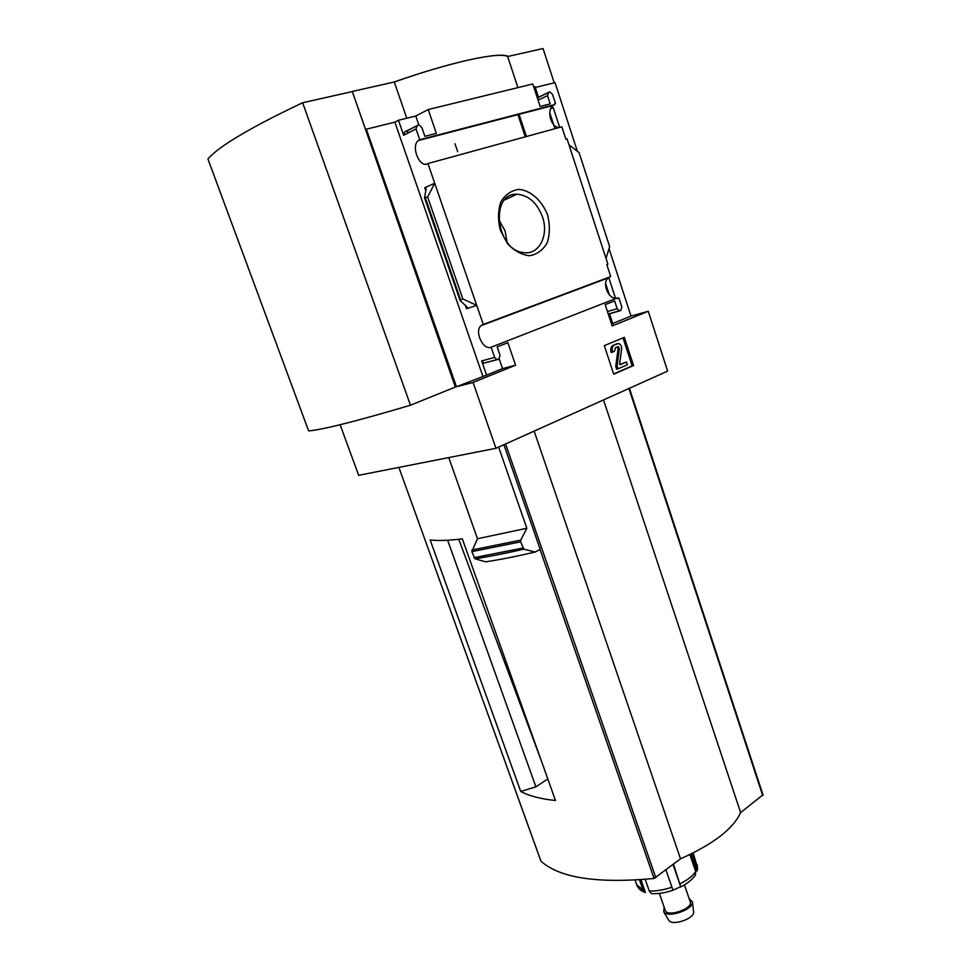 <?xml version="1.0" encoding="UTF-8"?>
<svg xmlns="http://www.w3.org/2000/svg" width="971" height="971" viewBox="0 0 971 971"><rect width="100%" height="100%" fill="white"/><g stroke="black" fill="none" stroke-linecap="round" stroke-linejoin="round"><path stroke-width="1.46" d="M517.81 114.214L525.287 136.826M454.986 143.757L457.681 151.658M549.756 112.818L554.951 128.694M605.649 283.593L609.363 294.941M554.21 82.814L543.056 48.55L508.246 56.379C503.548 54.073 490.598 55.226 469.381 59.826C490.404 55.262 503.16 54.158 507.651 56.512L508.246 56.379M535.288 87.487L555.024 82.608L577.381 151.306M609.035 248.564L631.004 316.085L648.276 311.278L667.611 371.104L495.963 448.286L473.071 382.465L515.577 365.193L507.894 342.702L497.164 346.902L500.029 355.252L498.803 359.124L497.905 359.488L496.897 359.586L494.627 357.401L491.12 347.217L617.653 297.842C609.618 301.483 601.134 283.581 608.222 277.912L609.387 277.099M554.599 104.65L419.751 139.715L416.049 128.973L417.396 125.21L418.804 124.907L421.863 127.504L424.885 136.304L436.355 133.343L428.223 109.541L532.763 83.992L540.143 106.47L550.205 103.873L547.51 95.644L548.639 92.184L549.792 91.929L552.511 94.381L555.485 103.521L553.154 105.463C546.018 110.221 551.212 128.33 559.417 127.456M561.833 126.8L565.875 139.193L567.028 138.865L568.957 144.776L607.895 264.148L606.79 264.549L610.723 276.589L483.291 324.435L476.737 305.404L462.839 298.934L460.048 300.452L466.396 306.326L467.318 307.564L466.541 308.729L476.737 305.404L427.944 163.541L561.833 126.8M550.691 108.764L553.215 107.587L559.684 127.383M550.97 108.182L553.215 107.587M555.485 103.521L554.405 104.031M551.176 105.536L549.101 106.519M617.653 297.842L617.896 298.583L618.988 298.158L621.841 306.909L620.809 310.465L619.304 310.866L617.18 308.754L614.619 300.937L605.176 304.627L612.179 325.94L648.276 311.278M608.683 277.366L615.396 297.927M617.872 298.485L618.988 298.158M547.583 215.016C542.049 200.621 530.846 190.474 519.012 189.369C511.365 190.389 505.308 194.552 500.866 201.871C497.953 210.586 497.783 220.077 500.368 230.333L507.542 243.709C514.302 250.87 521.645 254.875 529.583 255.725C537.109 254.402 542.983 250.093 547.195 242.786C549.926 234.229 550.059 224.969 547.583 215.016M609.485 313.669L612.847 323.926L611.669 324.411M631.004 316.085L612.713 323.489M604.314 345.652L624.317 337.325L633.541 365.533L613.721 374.187L604.314 345.652M483.291 324.435L480.888 325.746C474.164 331.512 483.376 350.798 491.12 347.217M495.963 448.286L358.651 475.317L340.129 424.715M419.751 139.715L418.355 140.54C410.442 146.378 419.848 168.905 427.944 163.541M533.734 86.953L535.009 86.637L538.492 97.258M473.071 382.465L456.467 386.749L366.334 129.192L365.63 129.568L352.279 91.456L394.299 82.001C422.616 72.097 447.643 64.705 469.381 59.826C447.461 64.741 422.203 72.194 393.631 82.159M410.466 405.21L302.636 102.744C250.567 127.444 218.997 146.184 207.928 158.965L308.644 430.93C323.44 429.534 357.389 420.965 410.466 405.21L455.35 387.041L352.279 91.456M408.827 132.639L406.388 131.231L404.992 131.534L403.657 135.26L398.462 120.27L394.881 122.152L366.334 129.192M398.462 120.27L415.782 116.01L428.223 109.541M499.203 358.906L502.553 368.628L486.568 375.109L481.689 360.957L494.627 357.401M497.504 359.598L483.946 363.13L481.689 360.957M415.782 116.01L418.829 124.907M424.74 187.719L426.038 188.01L426.038 189.479L424.533 197.768L427.628 196.967L434.717 183.24L424.74 187.719L425.784 190.741M537.436 98.217L539.16 99.649M568.957 144.776L579.056 152.605L609.63 246.585L606.038 258.456M302.636 102.744L351.939 91.662M547.814 778.96L535.895 786.838L520.711 791.438C529.074 795.929 540.665 798.951 555.485 800.517L462.342 538.869C448.201 540.568 437.472 540.92 430.141 539.925L520.711 791.438M447.643 540.228L535.895 786.838M498.633 447.085L526.84 528.285L520.735 540.131L520.626 541.83L523.879 549.137L535.094 552.05L540.204 549.38L503.925 444.706M535.094 552.05C516.718 556.347 500.247 559.612 485.67 561.845L475.013 558.774L471.821 551.649L477.477 538.723L448.748 457.584M406.788 118.219L394.299 82.001M517.919 87.621L507.651 56.512M526.84 528.285L477.477 538.723M540.883 860.937L540.956 861.156C559.624 877.966 597.323 883.744 654.066 878.476L680.513 858.825C713.236 844.187 733.275 828.785 740.63 812.606L762.89 794.861M534.147 431.124L680.513 858.825M603.513 399.931L740.63 812.606M622.994 337.872L632.157 365.873L633.541 365.533M632.157 365.873L613.648 373.944M614.607 344.863L618.527 343.54C620.687 344.232 621.731 346.016 621.658 348.88L619.632 363.943L620.238 364.683L626.441 362.001L627.351 364.768L618.017 368.822L617.095 366.043L619.462 348.48L618.345 346.574L615.517 347.654L614.473 351.271L612.507 352.097C611.633 348.613 612.337 346.198 614.607 344.863L616.597 343.892M612.507 352.097L611.123 352.449C610.249 348.965 610.941 346.55 613.211 345.227M617.131 346.975L618.078 348.844L619.462 348.48M618.017 368.822L616.621 369.15L615.711 366.37L618.078 348.844M615.711 366.37L617.095 366.043M619.838 364.586L626.441 362.001M502.553 368.628L515.577 365.193M486.568 375.109L456.467 386.749M394.881 122.152L482.805 376.093M427.628 196.967L462.839 298.934M506.996 242.01L505.114 230.964L498.693 219.482M542.449 216.812C536.999 202.684 528.491 195.147 516.912 194.224C489.299 192.901 496.254 250.931 523.903 252.618C539.099 254.985 549.076 235.273 542.449 216.812M639.488 879.811L643.033 889.958L645.46 892.592L640.969 879.702M645.217 879.35L649.259 890.977L651.42 893.587C658.12 893.988 665.317 892.871 672.988 890.213L671.92 887.191C663.654 890.006 656.105 891.269 649.259 890.977M665.997 869.992L671.92 887.191M673.486 864.226L680.683 886.717L672.988 890.201M689.883 854.577L695.685 871.57L695.333 875.089M692.614 853.242L697.627 868.827L697.178 864.676M691.158 853.97L696.972 871.06L697.627 868.827M684.446 884.884L690.223 901.719C693.597 908.492 667.356 917.631 665.256 910.422L665.184 910.215M689.155 898.612L692.396 901.95C693.78 909.475 667.89 918.493 663.751 911.927L664.103 907.108M693.573 911.611L693.61 911.878C694.799 918.469 672.527 926.225 668.91 920.484L668.534 919.865M523.879 549.137C505.709 553.336 489.42 556.553 475.013 558.774M522.799 548.045L473.969 557.706M520.626 541.83L471.821 551.649M520.735 540.131L471.894 550.011M505.6 443.965L655.85 877.784M628.929 388.497L762.733 795.613M540.896 861.071L398.887 467.403L540.956 861.156M540.034 549.465L654.066 878.476M616.015 344.05L617.41 343.685M405.951 131.291L416.256 126.036M403.657 135.26L416.049 128.973M465.4 305.464L466.541 308.729M538.08 100.171L547.51 95.644M537.315 97.828L547.753 92.803M607.458 311.545L617.18 308.754M608.295 314.119L619.741 310.854M425.359 197.963L460.533 299.711M643.033 889.958L636.709 884.787M695.685 871.57C692.808 875.915 687.638 879.969 680.186 883.731M693.185 852.951L697.384 867.261M680.683 886.717L673.073 864.554M518.927 113.923L526.403 136.523M480.888 325.746L608.222 277.912M418.355 140.54L553.154 105.463M629.402 388.279L763.06 795.031M541.199 760.414L458.773 539.281M617.629 346.768L618.345 346.574M483.946 363.13L496.897 359.586M406.388 131.231L416.122 126.279M537.339 97.925L547.644 92.961M608.259 314.009L619.304 310.866M424.533 197.768L460.048 300.452M504.702 199.868L516.912 194.224M635.07 880.09L636.867 885.249C638.433 888.72 641.078 891.062 644.793 892.276M695.709 874.483C692.687 879.313 687.626 883.489 680.525 887.033M659.358 893.393L665.256 910.422M693.61 911.878L692.396 901.95M668.91 920.484L663.751 911.927"/></g></svg>
